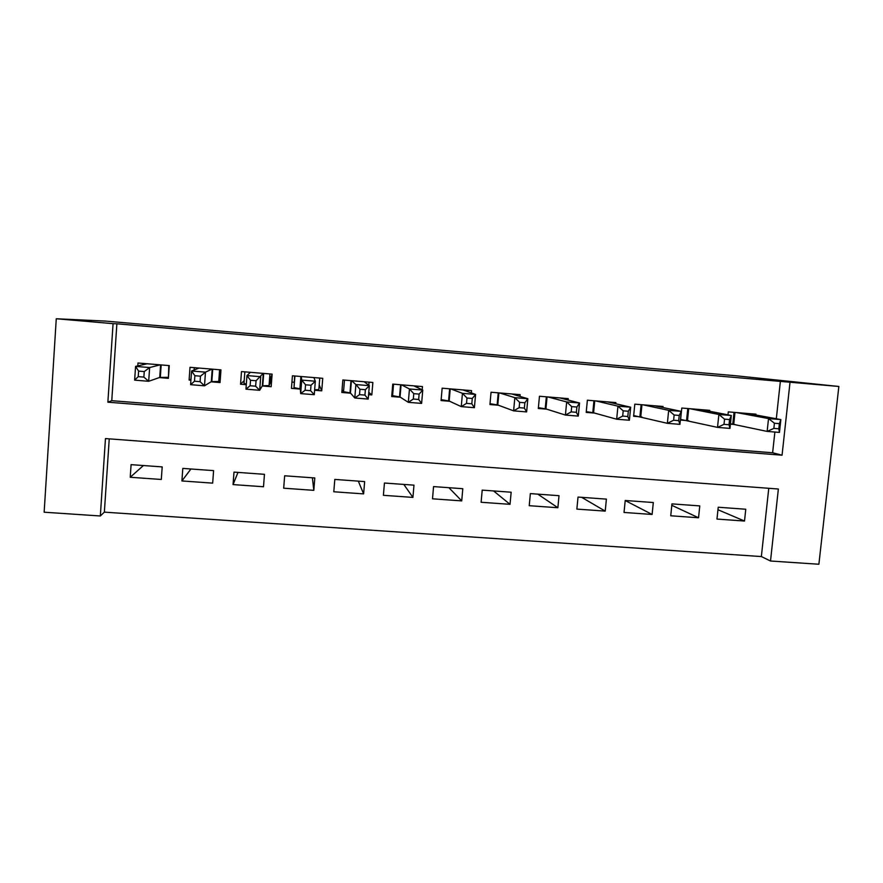 <?xml version="1.0" encoding="UTF-8"?>
<svg xmlns="http://www.w3.org/2000/svg" width="883" height="883" viewBox="0 0 883 883"><rect width="100%" height="100%" fill="white"/><g stroke="black" fill="none" stroke-linecap="round" stroke-linejoin="round"><path stroke-width="1.32" d="M109.238 438.862L104.36 512.14L100.331 515.981L44.15 512.206L56.269 318.752L105.254 321.07L734.656 375.65L838.85 386.467L116.876 323.796L111.766 400.694L772.625 452.769L774.877 432.041M838.85 386.467L818.883 564.248L770.506 561.003L778.365 489.016L105.463 438.575L100.331 515.981M104.36 512.14L761.356 556.555L770.506 561.003M159.282 377.593L168.377 378.332L169.271 365.595L137.991 363.012L137.792 365.882M211.026 381.809L220.033 382.549L220.96 369.878L190.011 367.317L189.105 380.021L190.927 380.176M272.063 374.745L272.107 374.116L241.489 371.577L240.54 384.215L246.28 384.679M314.613 390.253L321.743 390.838L322.748 378.31L292.428 375.794L291.456 388.365L300.308 389.083M368.597 394.657L371.82 394.911L372.858 382.46L342.847 379.977L341.842 392.471L350.606 393.189M422.173 389.789L422.46 386.566L392.758 384.105L391.71 396.533L400.385 397.24M471.345 392.902L471.555 390.628L442.151 388.189L441.07 400.562L449.657 401.257M519.988 396.412L520.153 394.657L491.047 392.24L489.933 404.546L498.442 405.231M568.122 400.054L568.266 398.63L539.458 396.246L538.31 408.487L546.72 409.171M615.771 403.774L615.893 402.582L587.372 400.22L586.202 412.394L594.524 413.067M662.945 407.516L663.045 406.478L634.811 404.149L633.608 416.257L641.853 416.931M709.645 411.257L709.744 410.352L681.786 408.034L680.55 420.076L688.718 420.75M717.967 509.745L744.512 521.036L716.974 519.072L718.232 507.239L745.771 509.237L744.512 521.036M671.808 505.308L698.53 517.758L670.738 515.782L671.952 503.884L699.778 505.904L698.53 517.758M625.219 500.54L652.107 514.458L624.027 512.449L625.219 500.495L653.321 502.526L652.107 514.458M581.654 497.328L605.219 511.114L576.864 509.094L578.023 497.063L606.4 499.127L605.219 511.114M537.813 494.149L557.868 507.736L529.226 505.694L530.352 493.608L559.016 495.683L557.868 507.736M493.564 490.937L510.032 504.325L481.103 502.261L482.206 490.12L511.158 492.217L510.032 504.325M448.906 487.703L461.721 500.882L432.504 498.807L433.564 486.588L462.802 488.707L461.721 500.882M403.818 484.436L412.924 497.405L383.399 495.308L384.436 483.023L413.972 485.164L412.924 497.405M358.321 481.125L363.619 493.895L333.796 491.765L334.8 479.425L364.646 481.588L363.619 493.895M312.394 477.802L313.818 490.341L283.686 488.2L284.657 475.782L314.801 477.968L313.818 490.341M237.991 472.405L233.068 484.59L263.498 486.754L264.459 474.326L233.995 472.107L233.068 484.59M190.927 468.983L181.909 480.948L212.671 483.133L213.587 470.628L182.803 468.398L181.909 480.948M761.356 556.555L768.762 488.299M162.185 466.897L131.081 464.646L130.231 477.261L161.302 479.469L162.185 466.897M776.312 418.752L780.384 381.224M755.881 414.977L755.969 414.171L728.287 411.886L727.978 414.844M730.418 424.149L735.109 424.524M272.119 374.116L271.158 386.71L262.24 385.981M56.269 318.752L113.068 323.664L107.869 402.195L782.062 455.198L790.02 382.24M116.876 323.796L113.068 323.664M772.625 452.769L782.062 455.198M111.766 400.694L107.869 402.195M143.399 465.54L130.231 477.261M640.241 413.332L641.08 413.542M593.155 408.995L593.928 409.204M545.617 404.447L546.323 404.657M497.626 399.558L498.266 399.778M368.785 392.328L371.82 394.911M319.216 384.944L321.743 390.838M294.282 382.284L291.942 382.096M244.183 380.628L240.54 384.215M271.633 380.43L270.54 380.341M191.004 379.138L189.105 380.021M774.413 423.233L773.861 428.398L778.817 428.796L779.38 423.641L774.413 423.233L768.53 418.575L780.859 419.591L779.457 432.405L767.139 431.412L768.53 418.575L736.378 412.56M747.912 413.509L780.859 419.591L779.38 423.641M773.861 428.398L767.139 431.412L730.462 423.73M778.817 428.796L779.457 432.405M724.546 419.149L724.005 424.337L729.016 424.745L729.557 419.557L724.546 419.149L718.872 414.48L731.334 415.507L729.965 428.398L717.515 427.383L718.872 414.48L689.954 408.708M701.599 409.679L731.334 415.507L729.557 419.557M724.005 424.337L717.515 427.383L680.616 419.414M729.016 424.745L729.965 428.398M674.148 415.01L673.619 420.231L678.674 420.65L679.215 415.429L674.148 415.01L668.674 410.341L681.279 411.379L679.943 424.348L667.36 423.321L668.674 410.341L643.067 404.833M654.833 405.805L681.279 411.379L679.215 415.429M673.619 420.231L667.36 423.321L633.674 415.551M678.674 420.65L679.943 424.348M623.199 410.838L622.681 416.092L627.802 416.5L628.321 411.257L623.199 410.838L617.945 406.158L630.683 407.206L629.391 420.242L616.665 419.215L617.945 406.158L595.705 400.904M607.592 401.886L630.683 407.206L628.321 411.257M622.681 416.092L616.665 419.215L593.586 412.803L586.268 411.633M627.802 416.5L629.391 420.242M571.698 406.61L571.191 411.897L576.367 412.317L576.875 407.041L571.698 406.61L566.676 401.931L579.546 402.99L578.288 416.103L565.418 415.065L566.676 401.931L547.868 396.942M559.877 397.946L579.546 402.99L576.875 407.041M571.191 411.897L565.418 415.065L545.926 408.917L538.387 407.681M576.367 412.317L578.288 416.103M519.634 402.35L519.138 407.659L524.37 408.078L524.866 402.769L519.634 402.35L514.833 397.659L527.846 398.73L526.621 411.919L513.619 410.86L514.833 397.659L499.557 392.946M511.676 393.95L527.846 398.73L524.866 402.769M519.138 407.659L513.619 410.86L497.791 404.999L490.021 403.674M524.37 408.078L526.621 411.919M466.158 391.048L466.235 390.187M466.997 398.034L466.522 403.365L471.809 403.796L472.284 398.465L466.997 398.034L462.438 393.332L475.584 394.425L474.403 407.681L461.257 406.621L462.438 393.332L450.749 388.906M462.99 389.922L475.584 394.425L472.284 398.465M466.522 403.365L461.257 406.621L449.171 401.037L441.158 399.613M471.809 403.796L474.403 407.681M417.769 387.714L417.902 386.18M391.831 395.142L392.582 395.65L393.553 384.171M413.774 393.663L413.31 399.039L418.663 399.469L419.116 394.105L413.774 393.663L409.458 388.973L422.758 390.065L421.61 403.41L408.31 402.328L409.458 388.973L401.434 384.822M413.807 385.849L422.758 390.065L419.116 394.105M413.31 399.039L408.31 402.328L400.043 397.03L392.582 395.65M418.663 399.469L421.61 403.41M368.818 385.275L369.072 382.14M342.063 389.745L343.542 391.655L344.48 380.109M359.966 389.26L359.513 394.657L364.922 395.098L365.374 389.701L359.966 389.26L355.893 384.558L369.337 385.661L368.222 399.083L354.789 397.99L355.893 384.558L351.622 380.694M364.138 381.732L369.337 385.661L365.374 389.701M359.513 394.657L354.789 397.99L350.43 392.979L343.542 391.655M364.922 395.098L368.222 399.083M314.646 389.8L318.84 389.635L319.756 378.056M294.635 375.981L294.017 387.604L294.911 376.003M305.551 384.789L305.121 390.231L310.584 390.672L311.015 385.242L305.551 384.789L301.732 380.087L315.319 381.213L314.26 394.701L300.673 393.608L301.732 380.087L301.291 376.533L300.297 388.895L294.017 387.604M313.918 377.582L315.319 381.213L311.015 385.242M305.121 390.231L300.673 393.608L300.297 388.895M310.584 390.672L314.26 394.701M271.578 380.418L271.843 375.187L270.926 376.92L270.297 382.968L269.05 385.573L269.944 373.939M246.324 384.017L243.973 383.52L244.845 371.853M269.05 385.573L262.35 385.805L259.679 390.286L245.949 389.171L246.964 375.573L250.441 372.317M250.529 380.286L246.964 375.573L260.706 376.71L259.679 390.286L255.64 386.202L256.059 380.739L250.529 380.286L250.11 385.75L255.64 386.202M263.2 373.377L256.059 380.739M245.949 389.171L250.11 385.75M220.176 380.518L218.763 381.467L219.613 369.767M194.094 370.021L194.26 367.67M218.763 381.467L211.313 381.644L204.492 385.805L190.607 384.679L191.578 371.003L199.061 368.068M194.878 375.716L191.578 371.003L205.485 372.151L204.492 385.805L200.077 381.677L200.474 376.18L194.878 375.716L194.481 381.213L200.077 381.677M211.953 369.138L205.485 372.151L200.474 376.18M190.607 384.679L194.481 381.213M168.465 377.129L168.774 365.562M143.068 364.69L143.145 363.443M167.947 377.317L159.735 377.438L148.686 381.29L134.635 380.143L135.574 366.39L147.13 363.763M138.598 371.103L135.574 366.39L149.635 367.549L148.686 381.29L143.874 377.096L144.26 371.566L138.598 371.103L138.223 376.633L143.874 377.096M160.165 364.845L149.635 367.549L144.26 371.566M134.635 380.143L138.223 376.633M734.987 412.438L733.74 424.237M734.016 412.361L732.769 424.072M688.707 408.608L687.482 420.463M687.791 408.531L686.577 420.297M641.963 404.734L640.771 416.655M641.102 404.668L639.921 416.5M594.745 400.827L593.586 412.803M593.95 400.761L592.802 412.659M547.063 396.875L545.926 408.917M546.334 396.82L545.208 408.774M498.895 392.891L497.791 404.999M498.233 392.836L497.14 404.856M450.231 388.862L449.171 401.037M449.646 388.818L448.586 400.893M401.081 384.789L400.043 397.03M400.562 384.745L399.535 396.897M351.423 380.683L350.43 392.979M350.981 380.65L349.988 392.858M300.882 376.5L299.922 388.774L300.904 376.5M263.708 373.421L262.77 385.75M263.3 373.388L262.35 385.805M212.715 369.193L211.81 381.588M212.218 369.16L211.313 381.644M161.181 364.933L160.32 377.394M160.607 364.878L159.735 377.438M734.888 412.427L733.641 424.215M688.541 408.597L687.316 420.429M641.742 404.723L640.55 416.599M594.48 400.805L593.321 412.747M546.754 396.853L545.628 408.851M498.564 392.869L497.46 404.911M449.877 388.829L448.818 400.937M400.716 384.767L399.69 396.931M351.059 380.65L350.065 392.869"/></g></svg>
